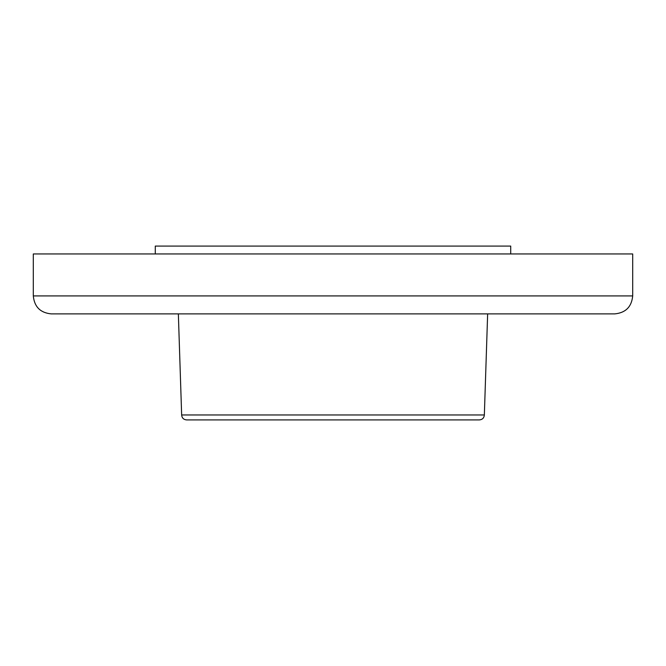 <?xml version="1.0" encoding="UTF-8"?>
<svg xmlns="http://www.w3.org/2000/svg" width="666" height="666" viewBox="0 0 666 666"><rect width="100%" height="100%" fill="white"/><g stroke="black" fill="none" stroke-linecap="round" stroke-linejoin="round"><path stroke-width="1" d="M484.348 414.968L181.651 414.968C181.943 417.973 183.591 419.622 186.597 419.913L479.403 419.913C482.409 419.622 484.057 417.973 484.348 414.968L487.645 313.894M33.3 295.912C34.366 306.835 40.36 312.829 51.282 313.894L614.718 313.894C625.64 312.829 631.634 306.835 632.7 295.912L632.7 253.954L33.3 253.954L33.3 295.912L632.7 295.912M155.278 253.954L155.278 246.087L510.722 246.087L510.722 253.954M181.651 414.968L178.355 313.894"/></g></svg>
